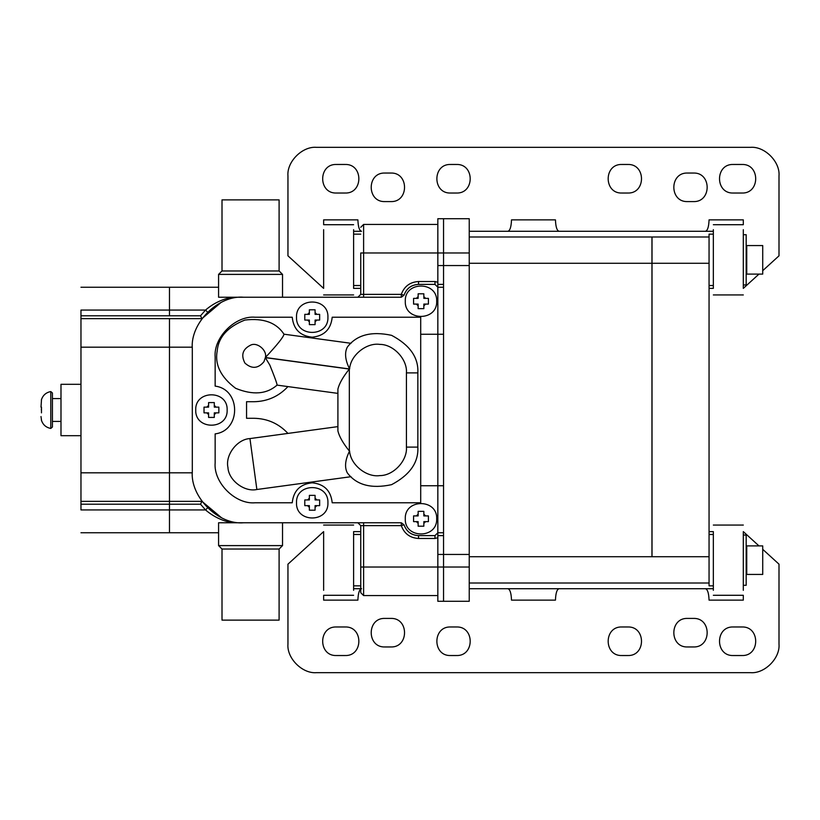 <?xml version="1.0" encoding="UTF-8"?>
<svg xmlns="http://www.w3.org/2000/svg" width="820" height="820" viewBox="0 0 820 820"><rect width="100%" height="100%" fill="white"/><g stroke="black" fill="none" stroke-linecap="round" stroke-linejoin="round"><path stroke-width="1.23" d="M652.013 556.729L709.054 556.729L709.054 263.271L652.013 263.271L652.013 556.729M469.235 556.729L651.951 556.729L651.951 236.99L651.951 263.271L469.235 263.271M437.839 567.02L469.235 567.02L469.235 601.285L469.235 265.547L469.235 554.453L443.548 554.453L443.548 535.614L443.548 601.285L443.548 554.453L437.839 554.453L437.839 601.285L437.839 567.02L363.608 567.02L363.608 595.566L363.608 567.02L360.749 567.02L360.749 592.716L360.749 525.62L357.899 522.77M652.013 263.271L652.013 236.99L652.013 263.271M437.839 265.547L437.839 252.98L443.548 252.98L443.548 218.714L443.548 252.98L443.548 218.714L443.548 252.98L469.235 252.98L469.235 218.714L469.235 265.547L443.548 265.547L443.548 284.386L443.548 252.98L443.548 265.547L437.839 265.547L437.839 284.386L443.548 284.386L443.548 334.252L437.839 334.252L437.839 287.236L434.979 284.386L418.538 284.386C411.343 284.827 406.515 288.435 404.034 295.19C406.484 288.394 411.322 284.796 418.538 284.386C411.343 284.827 406.515 288.435 404.034 295.19L401.298 294.38L363.608 294.38L363.608 224.434L363.608 252.98L360.749 252.98L360.749 294.38L363.608 294.38L363.608 297.229L282.531 297.229L282.531 274.392L218.581 274.392L218.581 297.229L401.298 297.229L404.034 295.19C406.515 288.435 411.343 284.827 418.538 284.386L418.538 281.526C409.99 282.059 404.25 286.344 401.298 294.38L401.298 297.229L243.704 297.229C218.274 294.933 190.014 323.193 192.31 348.623L192.31 471.377L192.31 348.623M222.005 549.031L279.097 549.031L279.097 620.125L222.005 620.125L222.005 549.031L218.581 545.607L218.581 522.77L401.298 522.77L404.034 524.81C406.515 531.565 411.343 535.173 418.538 535.614C411.322 535.204 406.484 531.606 404.034 524.81C406.515 531.565 411.343 535.173 418.538 535.614L434.979 535.614L437.839 532.764L437.839 485.747L443.548 485.747L443.548 334.252L443.548 535.614L437.839 535.614L437.839 554.453M218.581 545.607L282.531 545.607L282.531 522.77L363.608 522.77L363.608 567.02M437.839 284.386L437.839 334.252L420.701 334.252L420.701 317.217L332.202 317.217C330.931 329.271 324.269 335.923 312.215 337.194C300.171 335.923 293.509 329.271 292.238 317.217L255.122 317.217C235.34 315.423 213.364 337.409 215.147 357.182L215.147 386.117C241.121 389.315 241.121 430.684 215.147 433.882L215.147 462.818C213.364 482.59 235.34 504.577 255.122 502.783L292.238 502.783C293.509 490.729 300.171 484.077 312.215 482.806C324.269 484.077 330.931 490.729 332.202 502.783L420.701 502.783L420.701 485.747L437.839 485.747L437.839 334.252L437.839 532.764L434.979 535.614L437.839 532.764L434.979 535.614L434.979 538.473L418.538 538.473L418.538 535.614C411.343 535.173 406.515 531.565 404.034 524.81L401.298 525.62L401.298 522.77L243.704 522.77C218.274 525.066 190.014 496.807 192.31 471.377M232.132 297.229C222.076 299.177 213.21 303.462 205.533 310.073L200.521 315.792L201.956 318.642L80.965 318.642L80.965 509.927C80.965 539.386 80.965 539.386 80.965 509.927L169.474 509.927L169.474 504.208L169.474 532.764L169.474 509.927C169.474 539.386 169.474 539.386 169.474 509.927L205.533 509.927L200.521 504.208L201.956 501.358L169.474 501.358L169.474 472.812L169.474 504.208L80.965 504.208M192.331 347.188L169.474 347.188L169.474 318.642M201.956 318.642L221 302.508M192.331 472.812L169.474 472.812L169.474 347.188L169.474 472.812L80.965 472.812M279.097 270.969L222.005 270.969L222.005 199.875L279.097 199.875L279.097 270.969L282.531 274.392M222.005 270.969L218.581 274.392M279.097 549.031L282.531 545.607M443.548 287.236L437.839 287.236L434.979 284.386L437.839 287.236L434.979 284.386L434.979 281.526L418.538 281.526M357.899 297.229L360.749 294.38M207.542 312.102L205.533 310.073L169.474 310.073C169.474 280.614 169.474 280.614 169.474 310.073L169.474 287.236L169.474 315.792L80.965 315.792L80.965 318.642M207.542 507.898L205.533 509.927C213.21 516.538 222.076 520.823 232.132 522.77M223.347 520.362L221.666 519.726M437.839 252.98L437.839 218.714L437.839 252.98L363.608 252.98M443.548 532.764L437.839 532.764L437.839 535.614M201.956 501.358L221.461 517.707M420.701 485.747L420.701 334.252M249.946 438.577C237.195 439.151 225.1 455.059 227.95 467.492C228.524 480.253 244.421 492.348 256.865 489.499L249.946 438.577L287.943 433.411C278.749 423.581 267.433 418.538 253.974 418.282L246.553 418.282L246.553 401.718L253.974 401.718C267.433 401.462 278.749 396.419 287.943 386.589C278.749 396.419 267.433 401.462 253.974 401.718M351.011 343.303L283.976 334.191C276.35 322.578 263.322 317.863 244.893 320.056C227.632 326.872 218.397 337.204 217.197 351.042C214.666 364.695 220.805 377.118 235.617 388.301C252.796 395.332 266.613 394.266 277.058 385.113L337.912 393.385M283.976 334.191C283.617 336.846 277.416 344.625 265.362 357.53C267.392 350.601 257.572 342.022 250.981 344.964C242.74 348.91 240.711 354.947 244.903 363.065C251.719 369.164 258.064 368.713 263.948 361.722L265.342 357.643L269.811 365.054C274.782 377.292 277.201 383.975 277.058 385.113M253.974 418.282C267.433 418.538 278.749 423.581 287.943 433.411L337.912 426.615L337.912 430.982C339.306 436.65 343.119 443.312 349.33 451L349.597 450.959C345.159 459.876 344.39 467.164 347.29 472.832C356.515 485.071 371.276 489.017 391.57 484.671C409.908 474.934 418.661 462.418 417.851 447.115L417.851 372.885C418.661 357.582 409.908 345.066 391.581 335.339C371.296 330.983 356.546 334.919 347.311 347.137C344.41 352.795 345.179 360.072 349.597 368.979L265.362 357.53M337.912 430.982L337.912 389.039C339.306 383.391 343.119 376.739 349.33 369.061L265.342 357.643M351.011 476.697L256.865 489.499M80.965 435.697L60.987 435.697L60.987 384.303L80.965 384.303M200.521 504.208L169.474 504.208L169.474 501.358L80.965 501.358M200.521 315.792L169.474 315.792L169.474 310.073L80.965 310.073C80.965 280.614 80.965 280.614 80.965 310.073L80.965 315.792M450.682 655.528C432.273 656.307 432.273 626.193 450.682 626.972C432.273 626.193 432.273 656.307 450.682 655.528L456.391 655.528C474.8 656.307 474.8 626.193 456.391 626.972C474.8 626.193 474.8 656.307 456.391 655.528M385.021 646.959C366.612 647.739 366.612 617.624 385.021 618.413C366.612 617.624 366.612 647.739 385.021 646.959L390.73 646.959C409.139 647.739 409.139 617.624 390.73 618.413C409.139 617.624 409.139 647.739 390.73 646.959M336.487 655.528C318.078 656.307 318.078 626.193 336.487 626.972C318.078 626.193 318.078 656.307 336.487 655.528L345.046 655.528C363.455 656.307 363.455 626.193 345.046 626.972C363.455 626.193 363.455 656.307 345.046 655.528M627.689 626.972C646.098 626.193 646.098 656.307 627.689 655.528C646.098 656.307 646.098 626.193 627.689 626.972L621.98 626.972C603.571 626.193 603.571 656.307 621.98 655.528C603.571 656.307 603.571 626.193 621.98 626.972M693.351 618.413C711.76 617.624 711.76 647.739 693.351 646.959C711.76 647.739 711.76 617.624 693.351 618.413L687.642 618.413C669.233 617.624 669.233 647.739 687.642 646.959C669.233 647.739 669.233 617.624 687.642 618.413M741.885 626.972C760.294 626.193 760.294 656.307 741.885 655.528C760.294 656.307 760.294 626.193 741.885 626.972L733.326 626.972C714.917 626.193 714.917 656.307 733.326 655.528C714.917 656.307 714.917 626.193 733.326 626.972M713.338 590.328L713.338 531.616L709.054 531.616M360.749 531.616L353.615 531.616L353.615 590.328M762.723 549.328L779 564.17L779 644.1C780.281 658.234 764.578 673.927 750.454 672.656L316.499 672.656C302.375 673.927 286.672 658.234 287.953 644.1L287.953 564.17L323.633 531.616L323.633 590.328M733.326 655.528L741.885 655.528M687.642 646.959L693.351 646.959M621.98 655.528L627.689 655.528M345.046 626.972L336.487 626.972M390.73 618.413L385.021 618.413M456.391 626.972L450.682 626.972M316.499 672.656C302.375 673.927 286.672 658.234 287.953 644.1M779 644.1C780.281 658.234 764.578 673.927 750.454 672.656M353.615 588.719L360.749 588.719M469.235 588.719L713.338 588.719M705.384 588.719C707.568 589.272 708.798 593.075 709.054 600.137L743.309 600.137L743.309 595.289L713.338 595.289M743.309 590.328L743.309 531.616L758.961 545.894M507.816 588.719C510.009 589.272 511.239 593.075 511.495 600.137L555.458 600.137C555.714 593.075 556.944 589.272 559.127 588.719M361.569 588.719C359.375 589.272 358.155 593.075 357.899 600.137L323.633 600.137L323.633 595.289L353.615 595.289M450.682 193.028C432.273 193.807 432.273 163.692 450.682 164.471L456.391 164.471C474.8 163.692 474.8 193.807 456.391 193.028L450.682 193.028C432.273 193.807 432.273 163.692 450.682 164.471M456.391 164.471C474.8 163.692 474.8 193.807 456.391 193.028M385.021 201.587C366.612 202.376 366.612 172.261 385.021 173.04L390.73 173.04C409.139 172.261 409.139 202.376 390.73 201.587L385.021 201.587C366.612 202.376 366.612 172.261 385.021 173.04M390.73 173.04C409.139 172.261 409.139 202.376 390.73 201.587M336.487 193.028C318.078 193.807 318.078 163.692 336.487 164.471L345.046 164.471C363.455 163.692 363.455 193.807 345.046 193.028L336.487 193.028C318.078 193.807 318.078 163.692 336.487 164.471M345.046 164.471C363.455 163.692 363.455 193.807 345.046 193.028M627.689 193.028L621.98 193.028C603.571 193.807 603.571 163.692 621.98 164.471L627.689 164.471C646.098 163.692 646.098 193.807 627.689 193.028C646.098 193.807 646.098 163.692 627.689 164.471M621.98 193.028C603.571 193.807 603.571 163.692 621.98 164.471M693.351 201.587L687.642 201.587C669.233 202.376 669.233 172.261 687.642 173.04L693.351 173.04C711.76 172.261 711.76 202.376 693.351 201.587C711.76 202.376 711.76 172.261 693.351 173.04M687.642 201.587C669.233 202.376 669.233 172.261 687.642 173.04M741.885 193.028L733.326 193.028C714.917 193.807 714.917 163.692 733.326 164.471L741.885 164.471C760.294 163.692 760.294 193.807 741.885 193.028C760.294 193.807 760.294 163.692 741.885 164.471M733.326 193.028C714.917 193.807 714.917 163.692 733.326 164.471M287.953 175.9C286.672 161.765 302.375 146.073 316.499 147.344C302.375 146.073 286.672 161.765 287.953 175.9L287.953 255.83L323.633 288.384L323.633 229.672M762.723 270.672L779 255.83L779 175.9C780.281 161.765 764.578 146.073 750.454 147.344C764.578 146.073 780.281 161.765 779 175.9M750.454 147.344L316.499 147.344M353.615 229.672L353.615 288.384L360.749 288.384M709.054 288.384L713.338 288.384L713.338 229.672M353.615 231.281L360.749 231.281M469.235 231.281L713.338 231.281M559.127 231.281C556.944 230.727 555.714 226.925 555.458 219.862L511.495 219.862C511.239 226.925 510.009 230.727 507.816 231.281M361.569 231.281C359.375 230.727 358.155 226.925 357.899 219.862L323.633 219.862L323.633 224.711L353.615 224.711M705.384 231.281C707.568 230.727 708.798 226.925 709.054 219.862L743.309 219.862L743.309 224.711L713.338 224.711M743.309 229.672L743.309 288.384L758.961 274.106M60.987 421.418L52.418 421.418M60.987 398.582L52.418 398.582M41 407.14L41.471 400.006L41 407.14M41.471 412.86L41.471 407.14M41.451 407.407L41.359 410M41 416.539L41.471 419.994L41 416.539M52.418 427.025L50.789 428.44L52.418 427.025L52.418 392.975L50.789 391.56C45.961 392.503 42.825 395.312 41.359 400.006M52.418 392.975L50.789 391.56L50.789 428.44C45.961 427.497 42.825 424.688 41.359 419.994M327.918 502.783C328.779 482.539 295.651 482.539 296.512 502.783C295.651 523.037 328.779 523.037 327.918 502.783M315.075 495.362L315.075 499.933L319.646 499.933L319.646 505.643L319.646 499.933L316.827 499.933L315.075 498.17L315.075 495.362L309.365 495.362L309.365 499.933L304.794 499.933L304.794 505.643L307.603 505.643L304.794 505.643L304.794 499.933L307.603 499.933L309.365 498.17L309.365 495.362L315.075 495.362M316.827 505.643L319.646 505.643L315.075 505.643L315.075 510.204L315.075 507.395L316.827 505.643M309.365 510.204L315.075 510.204L309.365 510.204L309.365 507.395L309.365 510.204M309.365 505.643L309.365 507.395L307.603 505.643L309.365 505.643M436.691 518.773C437.552 498.529 404.424 498.529 405.285 518.773C404.424 539.017 437.552 539.017 436.691 518.773M418.138 526.194L418.138 521.633L416.375 521.633L418.138 523.385L418.138 526.194L423.848 526.194L423.848 521.633L428.419 521.633L428.419 515.913L428.419 521.633L425.601 521.633L423.848 523.385L423.848 526.194L418.138 526.194M413.567 521.633L416.375 521.633L413.567 521.633L413.567 515.913L418.138 515.913L418.138 511.352L423.848 511.352L418.138 511.352L418.138 514.16L416.375 515.913L413.567 515.913L413.567 521.633M423.848 514.16L423.848 511.352L423.848 515.913L428.419 515.913L425.601 515.913L423.848 514.16M227.14 410C228.001 389.756 194.873 389.756 195.734 410C194.873 430.244 228.001 430.244 227.14 410M208.587 414.612L208.587 417.421L214.297 417.421L214.297 414.612L214.297 417.421L208.587 417.421L208.587 412.86L204.016 412.86L206.824 412.86L208.587 414.612M204.016 407.14L204.016 412.86L204.016 407.14L206.824 407.14L204.016 407.14M208.587 405.387L208.587 402.579L214.297 402.579L208.587 402.579L208.587 405.387L206.824 407.14L208.587 407.14L208.587 405.387M214.297 405.387L214.297 402.579L214.297 407.14L218.858 407.14L218.858 412.86L218.858 407.14L216.049 407.14L214.297 405.387M216.049 412.86L218.858 412.86L214.297 412.86L214.297 414.612L216.049 412.86M327.918 317.217C328.779 296.963 295.651 296.963 296.512 317.217C295.651 337.461 328.779 337.461 327.918 317.217M309.365 324.638L309.365 320.066L304.794 320.066L307.603 320.066L309.365 321.829L309.365 324.638L315.075 324.638L315.075 320.066L319.646 320.066L319.646 314.357L319.646 320.066L316.827 320.066L315.075 321.829L315.075 324.638L309.365 324.638M304.794 314.357L304.794 320.066L304.794 314.357L307.603 314.357L304.794 314.357M309.365 312.604L309.365 309.796L315.075 309.796L309.365 309.796L309.365 312.604L307.603 314.357L309.365 314.357L309.365 312.604M315.075 312.604L315.075 309.796L315.075 314.357L319.646 314.357L316.827 314.357L315.075 312.604M436.691 301.227C437.552 280.983 404.424 280.983 405.285 301.227C404.424 321.471 437.552 321.471 436.691 301.227M423.848 293.806L423.848 298.367L428.419 298.367L428.419 304.087L428.419 298.367L425.601 298.367L423.848 296.614L423.848 293.806L418.138 293.806L418.138 298.367L413.567 298.367L413.567 304.087L418.138 304.087L418.138 308.648L423.848 308.648L423.848 305.839L423.848 308.648L418.138 308.648L418.138 305.839L416.375 304.087L413.567 304.087L413.567 298.367L416.375 298.367L418.138 296.614L418.138 293.806L423.848 293.806M425.601 304.087L428.419 304.087L423.848 304.087L423.848 305.839L425.601 304.087M762.723 274.106L762.723 245.559L746.743 245.559L746.743 274.106L762.723 274.106M762.723 574.441L746.743 574.441L746.743 545.894L762.723 545.894L762.723 574.441M743.309 234.704L746.169 234.704L746.169 284.95L743.309 284.95M743.309 585.295L746.169 585.295L746.169 535.05L743.309 535.05M353.615 534.476L360.749 534.476M353.615 585.859L360.749 585.859M353.615 285.524L360.749 285.524M353.615 234.141L360.749 234.141M713.338 534.476L709.054 534.476L709.054 585.859L713.338 585.859M713.338 234.141L709.054 234.141L709.054 285.524L713.338 285.524M437.839 282.295L434.979 281.526M434.979 538.473L437.839 537.705M360.749 525.62L401.298 525.62C404.25 533.656 409.99 537.941 418.538 538.473M349.597 450.959C350.335 464.52 366.376 477.599 379.814 475.6C393.385 475.774 407.519 460.655 406.433 447.115L406.433 372.885L417.851 372.885M406.433 447.115L417.851 447.115M406.433 372.885C407.519 359.355 393.405 344.246 379.834 344.4C366.417 342.391 350.376 355.439 349.597 368.979M349.33 451L349.33 369.061M169.474 347.188L80.965 347.188M709.054 583.01L652.013 583.01M469.235 583.01L651.951 583.01M469.235 236.99L651.951 236.99M709.054 236.99L652.013 236.99M469.235 218.714L437.839 218.714M469.235 601.285L437.839 601.285M437.839 224.434L363.608 224.434L360.749 227.284M80.965 287.236L218.581 287.236M437.839 595.566L363.608 595.566L360.749 592.716M218.581 532.764L80.965 532.764M743.309 525.056L713.338 525.056M353.615 525.056L323.633 525.056M713.338 294.944L743.309 294.944M323.633 294.944L353.615 294.944"/></g></svg>
